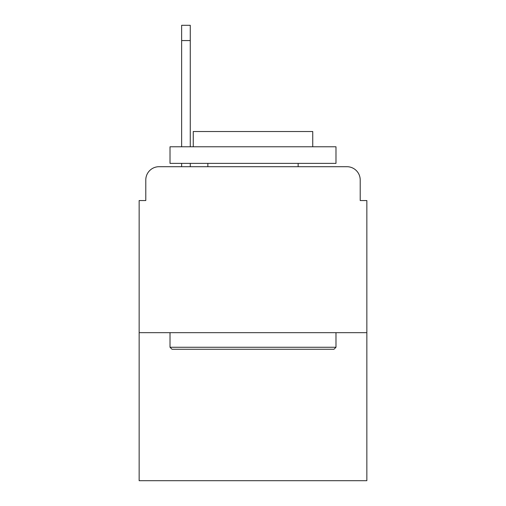 <?xml version="1.0" encoding="UTF-8"?>
<svg xmlns="http://www.w3.org/2000/svg" width="506" height="506" viewBox="0 0 506 506"><rect width="100%" height="100%" fill="white"/><g stroke="black" fill="none" stroke-linecap="round" stroke-linejoin="round"><path stroke-width="0.76" d="M145.791 179.978L145.791 200.553L145.791 179.978A13.276 13.276 0 0 1 159.067 166.702L181.635 166.702L181.635 163.381M366.85 332.663L139.15 332.663L139.15 480.7L366.85 480.7L366.85 200.553L360.209 200.553L360.209 179.978A13.276 13.276 0 0 0 346.933 166.702L159.067 166.702M139.15 332.663L139.15 200.553L145.791 200.553M190.269 163.381L190.269 166.702L201.217 166.702M304.783 166.702L346.933 166.702M360.209 200.553L360.209 179.978M333.992 349.26L172.008 349.26L170.016 347.268L335.984 347.268L333.992 349.26M170.016 146.784L335.984 146.784L335.984 163.381L170.016 163.381L170.016 146.784M312.746 146.784L312.746 131.516L193.254 131.516L193.254 146.784M170.016 332.663L170.016 347.268M335.984 332.663L335.984 347.268M207.858 163.381L207.858 166.702M298.142 163.381L298.142 166.702M190.269 25.3L190.269 40.569L181.635 40.569L181.635 25.3L190.269 25.3M181.635 146.784L181.635 40.569M190.269 146.784L190.269 40.569"/></g></svg>
